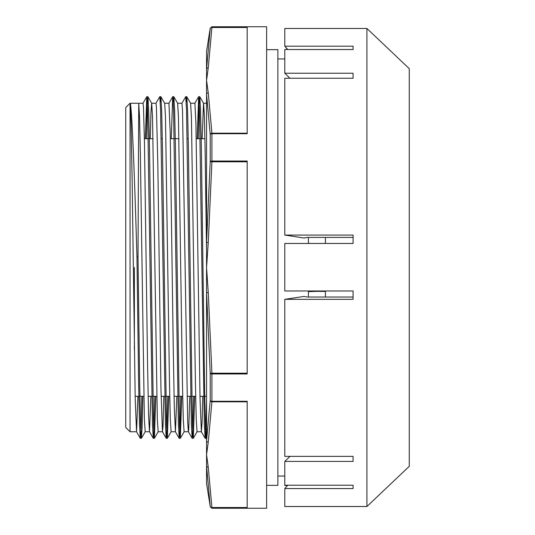 <?xml version="1.0" encoding="UTF-8"?>
<svg xmlns="http://www.w3.org/2000/svg" width="535" height="535" viewBox="0 0 535 535"><rect width="100%" height="100%" fill="white"/><g stroke="black" fill="none" stroke-linecap="round" stroke-linejoin="round"><path stroke-width="0.8" d="M266.637 49.655L277.872 49.655L277.872 485.345L266.637 485.345M366.91 28.482L366.91 506.518L409.268 466.326L409.268 68.674L366.91 28.482L284.787 28.482L284.787 46.197L353.08 46.197L353.08 49.528L284.787 49.528L284.787 73.235L289.97 78.257M353.08 237.413L307.264 237.413L303.947 238.001L284.787 235.072L284.787 78.257L353.08 78.257L353.08 73.235L284.787 73.235M284.787 235.072L353.08 235.072L353.08 243.452L284.787 243.452L284.787 290.966L353.08 290.966L353.08 299.326L284.787 299.326L303.947 296.45L307.264 297.025L353.08 297.025M353.08 485.232L353.08 488.569L353.08 485.232L284.787 485.232L284.787 461.424L290.017 456.368M287.603 485.472L284.787 485.472M284.787 299.326L284.787 456.368L353.08 456.368L353.08 461.424L284.787 461.424M353.08 46.197L353.08 49.528M353.08 73.235L353.08 78.257M353.08 456.368L353.08 461.424M353.08 488.569L284.787 488.569L287.817 485.232M366.91 506.518L284.787 506.518L284.787 488.569M287.81 49.528L284.787 46.197L287.603 49.528M125.732 267.5L125.732 427.425L130.052 431.745L130.052 103.255L125.732 107.575L125.732 267.5M138.01 256.599L136.96 256.599L138.625 383L139.454 423.105L140.29 438.279L141.38 438.326L140.538 424.248L139.695 384.371L138.01 256.599L138.739 103.295L139.541 116.784L140.337 152.622L144.37 419.233L145.179 431.738L149.499 431.745L148.576 415.494L147.546 363.385L144.457 141.668L143.433 106.498L143.019 103.268L138.719 103.255M137.916 396.301L136.539 431.738L135.194 398.435L132.112 178.382L131.082 123.244L130.052 103.255C131.603 100.46 134.419 171.387 136.96 256.599M150.281 138.699L150.97 112.357L151.666 103.268L155.986 103.255L156.401 106.525L157.838 165.088L160.928 387.908L162.426 431.691L162.981 426.683L163.85 396.301M146.383 138.699L147.125 107.515L147.867 96.688L151.713 103.302L152.508 116.851L157.337 419.253L158.146 431.758L162.466 431.745M150.883 396.301L149.499 431.758M160.306 102.138L160.828 96.674L164.673 103.288L165.475 116.737L169.495 383.648L170.304 419.239L171.113 431.732L175.433 431.745L174.303 407.663L173.273 349.629L170.19 131.784L168.94 103.255M173.273 102.138L173.795 96.674L177.647 103.288L178.443 116.857L182.462 383.628L183.271 419.239L184.1 431.745M189.785 396.301L188.715 429.926L188.36 431.698L187.685 421.854L182.535 110.538L181.92 103.268L177.6 103.255M176.817 396.301L175.433 431.758M186.24 102.118L186.762 96.688L190.607 103.302L191.41 116.784L195.429 383.642L196.238 419.253L197.047 431.738L201.367 431.745L200.03 398.435L195.917 123.244L194.887 103.242L190.58 103.255M202.15 138.699L203.527 103.242M198.251 138.699L198.993 107.528L199.729 96.661L203.574 103.275L204.323 115.125L205.065 146.63L206.557 250.333M202.752 396.301L202.09 421.854L201.367 431.738M141.38 438.319L142.143 426.877L142.858 396.301M147.907 96.728L148.717 110.952L149.519 148.676L153.545 425.506L154.394 438.299L155.825 396.301M160.874 96.708L161.677 110.825L162.48 148.523L166.512 425.479L167.355 438.272L168.792 396.301M173.842 96.708L174.651 110.972L175.453 148.717L179.479 425.492L180.322 438.299L181.76 396.301M186.809 96.728L187.611 110.879L188.42 148.576L192.439 425.499L193.296 438.279L194.727 396.301M199.776 96.695L200.578 110.879L201.381 148.596L204.604 388.912L205.407 425.479L205.814 435.095L206.216 438.319L206.557 435.978M138.699 103.242L130.052 103.255M140.337 438.319L141.073 427.492L141.815 396.301M145.339 138.699L146.777 96.728L147.627 109.528L152.455 424.161L153.257 438.299L153.672 435.59L154.782 396.301M155.939 103.288L159.784 96.674L160.587 109.494L165.422 424.081L166.224 438.272L166.639 435.597L167.749 396.301M171.274 138.699L172.711 96.708L173.554 109.514L178.389 424.061L179.238 438.332L179.974 427.478L180.716 396.301M181.873 103.302L185.719 96.688L186.521 109.508L191.356 424.155L192.159 438.279L192.573 435.604L193.683 396.301M197.208 138.699L198.645 96.695L199.488 109.501L204.316 424.028L205.166 438.319L205.861 428.776L206.557 401.143M134.372 267.5L134.372 349.622M325.42 243.452L325.42 237.413M325.42 297.025L325.42 290.966M308.387 243.452L308.387 237.413L308.387 243.351L311.23 243.452M319.616 291.241L308.387 291.649L308.387 291.241L325.42 291.421M308.387 291.649L308.387 297.025L308.387 291.649M247.183 133.188L211.92 133.188L208.262 92.869A1.732 1.498 177.9 0 0 206.557 94.147L206.557 292.585L210.215 373.31L211.92 373.189L211.92 373.958L247.183 373.958L247.183 161.042L211.92 161.042A1.732 0.762 180 0 0 210.215 161.69L206.557 242.415L206.557 440.853A1.732 1.498 2.1 0 0 208.262 442.131L211.92 401.812A1.732 1.491 -172.1 0 1 210.215 400.468L206.557 440.853L206.557 465.938L210.215 506.277L206.557 465.938L206.557 483.613L210.215 506.277A1.732 1.491 -7.9 0 0 211.92 507.508L247.183 507.735L247.183 401.277L211.92 401.277A1.732 0.963 180 0 1 210.215 400.468L210.215 373.31A1.732 0.762 -0 0 0 211.92 373.958L211.92 401.812L247.183 401.812M247.183 507.508L211.92 507.508L208.262 467.189A1.732 1.498 177.9 0 1 206.557 465.938M210.215 506.277A1.732 1.725 -0 0 0 211.92 507.735L211.92 508.25L210.215 506.792M206.557 242.415L208.262 242.442L211.92 161.811L210.215 161.69L210.215 134.532A1.732 1.491 -7.9 0 1 211.92 133.188L211.92 133.723L247.183 133.723L247.183 27.265L211.92 27.492A1.732 1.491 -172.1 0 0 210.215 28.723L206.557 69.062A1.732 1.498 2.1 0 1 208.262 67.811L211.92 27.492L247.183 27.492M247.183 373.189L211.92 373.189L208.262 292.558L206.557 292.585M210.215 28.208L210.215 28.723A1.732 1.725 180 0 1 211.92 27.265L211.92 26.75L210.215 28.208L206.557 51.387L206.557 80.344L208.262 67.811M208.262 92.869L206.557 80.344L206.557 94.147L210.215 134.532A1.732 0.963 0 0 1 211.92 133.723L211.92 161.811L247.183 161.811M211.92 26.75L266.637 26.75L266.637 508.25L211.92 508.25M208.262 467.189L206.557 454.656L208.262 442.131M208.262 292.558L206.557 267.5L208.262 242.442M130.052 431.745L136.539 431.745M164.653 103.255L168.953 103.255M184.08 431.745L188.4 431.745M203.561 103.255L206.557 103.255M206.557 437.764L206.256 438.279M197.094 431.698L193.296 438.279M184.12 431.718L180.322 438.299M171.16 431.691L167.355 438.272M158.193 431.718L154.394 438.299M145.226 431.698L141.421 438.279M140.29 438.279L136.485 431.698M146.777 96.728L142.972 103.302M153.257 438.299L149.459 431.718M166.224 438.272L162.426 431.691M172.711 96.708L168.913 103.288M179.192 438.299L175.393 431.718M192.159 438.279L188.36 431.698M198.645 96.695L194.84 103.275M205.126 438.279L201.321 431.698M153.304 438.326L154.347 438.326M166.271 438.326L167.315 438.326M179.238 438.326L180.282 438.326M192.199 438.326L193.249 438.326M205.166 438.326L206.216 438.326M146.817 96.674L147.867 96.674M159.798 96.674L160.828 96.674M172.765 96.674L173.795 96.674M185.719 96.674L186.762 96.674M198.712 96.674L199.729 96.674M135.154 396.301L143.801 396.301M148.121 396.301L156.768 396.301M161.088 396.301L169.735 396.301M174.056 396.301L182.696 396.301M187.023 396.301L195.663 396.301M199.99 396.301L206.557 396.301M144.403 138.699L153.043 138.699M161.262 138.699L162.312 138.699M170.337 138.699L178.978 138.699M187.196 138.699L188.246 138.699M196.265 138.699L204.912 138.699M277.872 476.05L284.787 476.05M277.872 58.95L284.787 58.95"/></g></svg>
